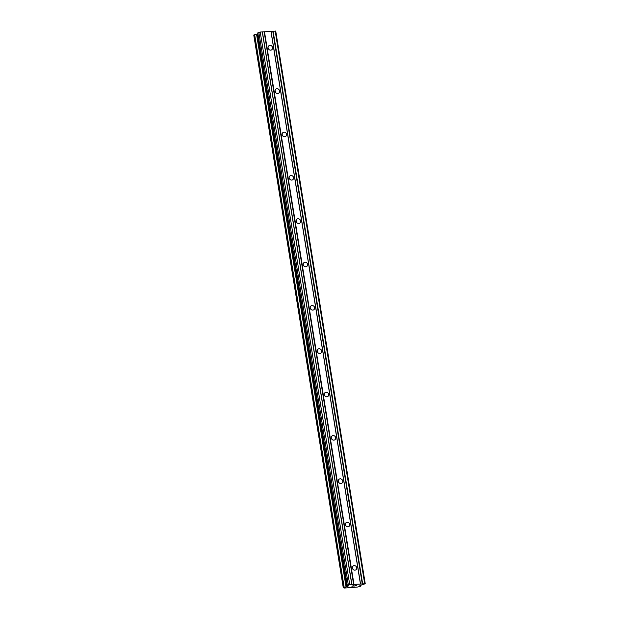 <?xml version="1.0" encoding="UTF-8"?>
<svg xmlns="http://www.w3.org/2000/svg" width="619" height="619" viewBox="0 0 619 619"><rect width="100%" height="100%" fill="white"/><g stroke="black" fill="none" stroke-linecap="round" stroke-linejoin="round"><path stroke-width="0.93" d="M352.335 568.049A2.507 2.205 -117.9 0 1 356.807 567.724A2.507 2.205 -117.9 0 1 352.335 568.049M352.343 568.095A2.507 2.205 -117.9 0 1 353.147 569.619M345.317 524.703A2.507 2.205 -117.9 0 1 349.789 524.378A2.507 2.205 -117.9 0 1 345.317 524.703M345.317 524.75A2.507 2.205 -117.9 0 1 346.129 526.274M338.291 481.358A2.507 2.205 -117.9 0 1 342.771 481.033A2.507 2.205 -117.9 0 1 338.291 481.358M338.299 481.404A2.507 2.205 -117.9 0 1 339.111 482.928M331.273 438.02A2.507 2.205 -117.9 0 1 335.746 437.687A2.507 2.205 -117.9 0 1 331.273 438.02M331.281 438.059A2.507 2.205 -117.9 0 1 332.086 439.583M324.255 394.674A2.507 2.205 -117.9 0 1 328.728 394.342A2.507 2.205 -117.9 0 1 324.255 394.674M324.263 394.713A2.507 2.205 -117.9 0 1 325.068 396.237M317.23 351.329A2.507 2.205 -117.9 0 1 321.71 350.996A2.507 2.205 -117.9 0 1 317.23 351.329M317.238 351.368A2.507 2.205 -117.9 0 1 318.05 352.892M310.212 307.983A2.507 2.205 -117.9 0 1 314.684 307.658A2.507 2.205 -117.9 0 1 310.212 307.983M310.22 308.022A2.507 2.205 -117.9 0 1 311.024 309.546M303.194 264.638A2.507 2.205 -117.9 0 1 307.666 264.313A2.507 2.205 -117.9 0 1 303.194 264.638M303.202 264.677A2.507 2.205 -117.9 0 1 304.006 266.201M296.168 221.293A2.507 2.205 -117.9 0 1 300.648 220.968A2.507 2.205 -117.9 0 1 296.168 221.293M296.176 221.339A2.507 2.205 -117.9 0 1 296.988 222.863M289.15 177.947A2.507 2.205 -117.9 0 1 293.623 177.622A2.507 2.205 -117.9 0 1 289.15 177.947M289.158 177.993A2.507 2.205 -117.9 0 1 289.963 179.518M282.132 134.602A2.507 2.205 -117.9 0 1 286.605 134.277A2.507 2.205 -117.9 0 1 282.132 134.602M282.14 134.648A2.507 2.205 -117.9 0 1 282.945 136.172M275.107 91.264A2.507 2.205 -117.9 0 1 279.587 90.931A2.507 2.205 -117.9 0 1 275.107 91.264M275.115 91.303A2.507 2.205 -117.9 0 1 275.927 92.827M268.089 47.918A2.507 2.205 -117.9 0 1 272.569 47.586A2.507 2.205 -117.9 0 1 268.089 47.918M268.097 47.957A2.507 2.205 -117.9 0 1 268.901 49.481M365.241 583.74L359.848 585.574L360.854 586.061L360.188 586.417L357.209 587.098L344.241 588.05L343.266 587.671L347.421 586.487L348.265 586L347.298 585.528L349.727 584.692L365.241 583.74L275.734 31.097L260.22 32.049L257.713 32.962L347.259 585.559M257.86 33.867L253.782 35.035M353.789 586.154L355.747 585.736M355.004 585.798L356.598 585.373M354.981 585.528L356.343 585.427M352.884 586.077L352.219 586.193L353.31 585.613M352.474 586.17L351.917 586.294L352.474 586.17M253.759 35.028L343.266 587.671L253.775 35.012M360.854 586.061L360.699 585.133L360.831 586.046M271.029 31.306L360.537 583.949M270.921 31.259L360.428 583.903M272.755 31.174L362.27 583.825M273.111 31.097L362.618 583.748M275.169 30.95L364.676 583.593M254.417 34.672L343.924 587.315M256.661 34.169L346.168 586.812M257.458 33.991L346.965 586.634M347.282 585.651L347.421 586.487M258.827 32.335L348.335 584.978M260.22 32.049L349.727 584.692M262.278 31.894L351.793 584.537M262.41 31.94L351.917 584.584M264.135 31.809L353.642 584.452M264.475 31.731L353.983 584.375M360.614 585.172L360.753 586.046M254.649 34.625L344.156 587.269M256.537 34.207L346.044 586.851M257.79 32.884L347.298 585.528M257.713 32.962L347.22 585.605"/></g></svg>
